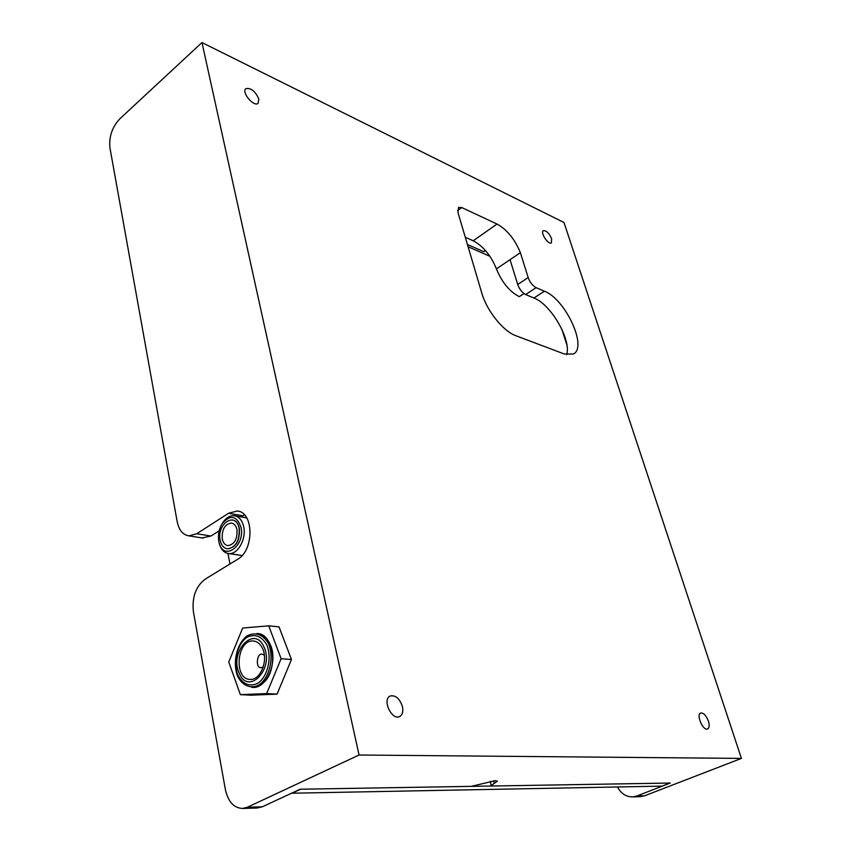 <?xml version="1.0" encoding="UTF-8"?>
<svg xmlns="http://www.w3.org/2000/svg" width="851" height="851" viewBox="0 0 851 851"><rect width="100%" height="100%" fill="white"/><g stroke="black" fill="none" stroke-linecap="round" stroke-linejoin="round"><path stroke-width="1.28" d="M708.436 721.18C706.181 715.478 703.607 712.766 700.713 713.032C695.863 714.478 703.054 731.2 707.585 728.967C709.351 727.924 709.638 725.329 708.436 721.18M617.486 787.005C621.113 793.643 626.187 796.94 632.697 796.898L636.846 795.993L670.269 783.037L493.208 785.994L491.25 785.452L497.388 781.197L495.42 780.633L471.199 786.367L300.18 789.228L262.268 806.812L256.853 808.035M238.461 511.27L237.152 511.036C253.853 511.611 254.406 550.289 237.642 559.288L205.102 579.212C195.73 586.477 191.837 597.391 193.432 611.965L225.345 789.366C228.111 801.759 233.897 808.12 242.716 808.45L247.343 807.237L359.048 755.018L201.964 42.55L563.99 222.505L741.423 758.401L359.048 755.018M636.846 795.993L644.686 795.77L639.846 796.685M566.692 354.718C571.436 339.762 550.948 304.296 533.949 298.01L544.395 291.202C565.309 298.924 587.839 347.314 573.383 354.016L564.298 353.995L515.972 335.773C503.398 331.433 486.761 310.785 481.804 293.127L457.976 212.537L458.583 207.41L461.753 207.559L497.058 224.058C507.058 229.664 514.823 239.205 520.376 252.662L510.047 259.672L517.706 284.511L528.173 277.564C529.982 282.404 532.641 285.776 536.13 287.67L525.652 294.552C522.142 292.68 519.493 289.329 517.706 284.511M523.971 293.574L519.301 296.648C509.589 291.648 501.962 282.404 496.42 268.916C491.006 255.566 483.262 246.194 473.199 240.769L497.058 224.058M520.376 252.662L528.173 277.564M544.395 291.202L536.13 287.67M533.949 298.01L525.652 294.552M465.284 237.259L473.199 240.769M237.152 511.036L228.6 513.259L196.677 533.768L188.933 535.864C182.869 534.864 178.944 530.12 177.178 521.62L109.939 147.893C108.843 136.841 112.13 127.15 119.8 118.842L201.964 42.55M196.677 533.768L210.942 536.034L202.091 537.928M210.942 536.034L219.143 530.822M241.056 516.897L244.45 514.866M258.864 99.216C255.385 91.28 251.077 87.749 245.918 88.61C241.035 91.951 253.811 107.354 258.087 103.322L258.864 99.216M467.422 244.492L483.836 251.694L485.485 250.556M551.639 238.812C549.118 233.153 546.374 230.44 543.395 230.685C539.991 232.429 548.321 245.216 551.342 242.875L551.639 238.812M402.438 706.575C399.672 698.501 395.598 694.969 390.237 695.99C381.865 699.245 391.651 720.765 399.608 716.531C402.48 714.883 403.427 711.564 402.438 706.575M644.686 795.77L741.423 758.401M291.606 793.419L300.669 789.217L670.014 783.037L662.057 786.122L291.563 793.217M262.491 648.366C260.225 643.728 257.098 641.271 253.13 640.994C236.599 639.463 233.514 679.938 250.3 679.396C260.566 680.257 268.512 660.121 262.491 648.366M268.448 643.707C263.416 634.452 254.928 631.485 246.981 636.005C236.663 643.611 232.259 662.993 237.78 676.566C242.588 685.874 250.992 689.246 259.108 684.906C269.746 677.449 274.299 657.323 268.448 643.707M266.693 644.728C261.374 635.878 254.683 633.463 246.63 637.495C236.972 644.611 232.844 662.769 238.014 675.46C243.12 684.449 249.769 687.044 257.959 683.257C267.895 676.268 272.15 657.461 266.693 644.728M269.937 643.845C266.725 637.346 262.331 633.921 256.747 633.57C273.916 632.718 278.841 670.673 262.863 683.3C259.278 686.363 255.534 687.693 251.63 687.278C266.406 690.15 278.809 660.908 269.937 643.845M264.384 655.451C256.449 648.154 254.119 672.705 263.321 666.716M268.735 625.836L281.117 658.706L266.64 693.586L240.354 694.65L228.759 661.982L242.673 628.038L268.735 625.836L279.043 626.879L291.467 659.514L281.117 658.706M291.467 659.514L277.054 694.139L250.79 695.182L240.354 694.65M277.054 694.139L266.64 693.586M566.883 344.995L561.873 329.294M489.899 256.279L468.093 246.758M236.982 529.652C237.493 539.077 234.493 544.406 227.983 545.629C225.058 545.172 223.143 542.938 222.249 538.928C221.771 529.492 224.802 524.195 231.334 523.025C234.195 523.493 236.078 525.705 236.982 529.652M239.099 528.311C236.089 510.983 216.431 523.642 220.175 540.236C221.324 545.395 223.781 548.267 227.547 548.863C235.918 547.278 239.769 540.428 239.099 528.311L239.344 528.354C240.003 540.459 236.153 547.31 227.791 548.895L227.313 548.831M232.355 519.887C235.887 520.61 238.216 523.439 239.344 528.354M241.014 527.312C236.663 515.525 230.376 514.312 222.164 523.642C218.898 529.099 217.771 534.981 218.792 541.3L219.25 543.193C223.856 561.32 245.333 545.97 241.014 527.312M219.09 542.608L219.537 544.395C221.313 549.906 224.356 552.959 228.664 553.554C237.599 554.926 246.556 539.077 243.705 526.769C242.184 520.195 239.046 516.514 234.291 515.706C229.94 515.408 226.1 517.738 222.771 522.705L222.164 523.642M227.94 553.458L229.983 563.979M247.343 807.237L262.268 806.812M496.42 268.916L510.047 259.672M461.753 207.559L457.583 210.58M242.812 515.78L228.6 513.259M494.303 783.335L493.644 780.761M239.248 673.279C248.428 696.192 274.756 668.482 263.895 646.856C254.215 624.421 228.866 652.1 239.248 673.279M242.716 808.45L257.651 808.003M632.697 796.898L640.558 796.664M188.933 535.864L203.208 538.109M491.25 785.452L490.197 781.367M253.992 641.069L253.13 640.994M231.334 523.025L231.919 523.12M219.25 543.193L219.537 544.395M235.259 515.876L246.747 517.897M228.664 553.554L242.056 555.554"/></g></svg>
